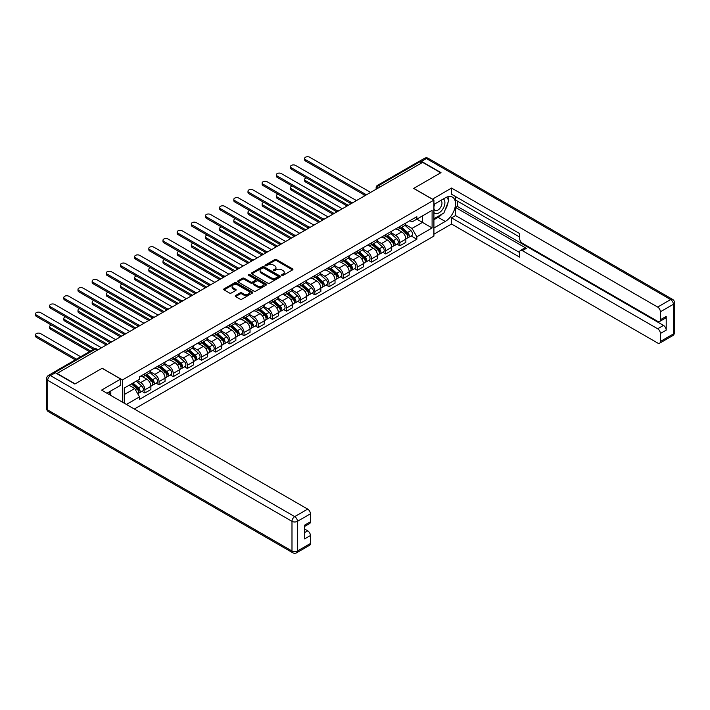 <?xml version="1.0" encoding="UTF-8"?>
<svg xmlns="http://www.w3.org/2000/svg" width="710" height="710" viewBox="0 0 710 710"><rect width="100%" height="100%" fill="white"/><g stroke="black" fill="none" stroke-linecap="round" stroke-linejoin="round"><path stroke-width="1.06" d="M281.843 275.365A0.879 0.506 0 0 0 283.086 275.365L292.555 269.898A1.26 0.728 0 0 0 292.928 269.383A1.26 0.728 0 0 0 292.555 268.868L276.518 259.603A1.26 0.728 0 0 0 274.734 259.603L265.265 265.07A0.879 0.506 0 0 0 266.507 265.788L267.732 265.087A4.029 2.325 0 0 1 273.439 265.087L274.779 265.851A4.029 2.325 0 0 1 275.959 267.501A4.029 2.325 0 0 1 274.779 269.152L273.554 269.853A0.879 0.506 0 0 0 274.797 270.572L276.021 269.871A4.029 2.325 0 0 1 281.728 269.871L283.068 270.643A4.029 2.325 0 0 1 284.248 272.285A4.029 2.325 0 0 1 283.068 273.936L281.843 274.646A0.879 0.506 0 0 0 281.843 275.365L281.843 274.646M235.605 295.52A1.26 0.728 0 0 0 235.232 296.034A1.26 0.728 0 0 0 235.605 296.549L240.104 299.15A1.26 0.728 0 0 0 241.888 299.15L252.405 293.079A1.26 0.728 0 0 0 252.778 292.564A1.26 0.728 0 0 0 252.405 292.05L236.359 282.784A1.26 0.728 0 0 0 234.575 282.784L224.058 288.855A1.26 0.728 0 0 0 223.694 289.369A1.26 0.728 0 0 0 224.058 289.884L229.499 293.026A1.26 0.728 0 0 0 231.282 293.026L235.782 290.425A1.26 0.728 0 0 0 236.146 289.911A1.26 0.728 0 0 0 235.782 289.396L233.084 287.843A3.372 1.944 0 0 1 232.099 286.467A3.372 1.944 0 0 1 234.176 284.666A3.372 1.944 0 0 1 237.85 285.092L248.411 291.189A3.372 1.944 0 0 1 249.405 292.564A3.372 1.944 0 0 1 247.32 294.357A3.372 1.944 0 0 1 243.645 293.94L241.888 292.919A1.26 0.728 0 0 0 240.104 292.919L235.605 295.52L235.605 296.549M122.448 379.939L102.196 368.25L75.136 383.87L57.066 373.433L422.654 162.368L440.724 172.796L413.664 188.425L433.916 200.113L122.448 379.939L122.448 402.171M267.821 283.148A1.26 0.728 0 0 0 269.605 283.148L280.122 277.077A1.26 0.728 0 0 0 280.494 276.563A1.26 0.728 0 0 0 280.122 276.048L264.084 266.783A1.26 0.728 0 0 0 262.301 266.783L251.784 272.853A1.26 0.728 0 0 0 251.411 273.368A1.26 0.728 0 0 0 251.784 273.882L267.821 283.148M249.059 275.551A0.879 0.506 0 0 1 249.955 275.675L266.25 285.083L255.751 291.144A1.26 0.728 0 0 1 253.967 291.144L237.921 281.888L237.921 280.858A1.26 0.728 0 0 0 237.548 281.373A1.26 0.728 0 0 0 237.921 281.888M237.921 280.858L242.421 278.258A1.26 0.728 0 0 1 244.204 278.258L250.71 282.012A1.26 0.728 0 0 0 252.494 282.012L255.476 280.29A1.26 0.728 0 0 0 255.848 279.776A1.26 0.728 0 0 0 255.476 279.261L248.704 275.347A0.879 0.506 0 0 1 249.955 274.628L266.268 284.044A1.26 0.728 0 0 1 266.632 284.559A1.26 0.728 0 0 1 266.268 285.074L266.268 284.044M134.35 409.031L433.916 236.084L433.916 200.113M53.321 372.617A2.565 1.482 -120 0 0 52.966 372.732A2.565 1.482 -120 0 0 52.691 372.981M380.613 186.641L378.705 185.541A2.565 1.482 60 0 0 377.418 185.416L418.554 161.667A2.565 1.482 60 0 1 419.841 161.791L378.705 185.541A2.565 1.482 120 0 0 376.886 188.682L376.886 188.789M421.749 162.892L419.841 161.791M399.863 226.49A5.911 3.408 60 0 1 398.638 229.135L404.629 225.673A5.911 3.408 -120 0 0 405.854 223.029M391.361 232.845L395.683 235.347A5.911 3.408 60 0 1 399.863 242.58L405.854 239.119A5.911 3.408 -120 0 0 401.683 231.886L397.387 229.41M405.854 239.119L405.854 242.323L399.863 245.775L396.988 244.116M398.638 229.135A5.911 3.408 60 0 1 395.727 228.868M399.863 242.58L399.863 245.775M385.699 234.664A5.911 3.408 60 0 1 384.474 237.317L390.464 233.856A5.911 3.408 -120 0 0 391.689 231.203M382.823 252.298L385.699 253.958L391.689 250.497L391.689 247.302A5.911 3.408 -120 0 0 387.509 240.06L383.222 237.584M384.474 237.317A5.911 3.408 60 0 1 381.563 237.051M377.188 241.027L381.518 243.521A5.911 3.408 60 0 1 385.699 250.763L385.699 253.958M371.534 242.847A5.911 3.408 60 0 1 370.309 245.491L376.3 242.03A5.911 3.408 -120 0 0 377.525 239.385M368.659 260.481L371.534 262.132L377.525 258.68L377.525 255.476A5.911 3.408 -120 0 0 373.345 248.243L369.058 245.767M370.309 245.491A5.911 3.408 60 0 1 367.398 245.225M363.023 249.201L367.354 251.704A5.911 3.408 60 0 1 371.534 258.937L371.534 262.132M357.37 251.02A5.911 3.408 60 0 1 356.145 253.674L362.135 250.213A5.911 3.408 -120 0 0 363.36 247.559M354.494 268.655L357.37 270.315L363.36 266.853L363.36 263.658A5.911 3.408 -120 0 0 359.18 256.425L354.893 253.94M356.145 253.674A5.911 3.408 60 0 1 353.234 253.408M348.858 257.384L353.189 259.878A5.911 3.408 60 0 1 357.37 267.12L357.37 270.315M343.196 259.203A5.911 3.408 60 0 1 341.98 261.848L347.971 258.396A5.911 3.408 -120 0 0 349.196 255.742M340.33 276.838L343.196 278.489L349.196 275.036L349.196 271.832A5.911 3.408 -120 0 0 345.016 264.599L340.729 262.123M341.98 261.848A5.911 3.408 60 0 1 339.069 261.582M334.694 265.558L339.025 268.06A5.911 3.408 60 0 1 343.196 275.294L343.196 278.489M329.032 267.377A5.911 3.408 60 0 1 327.807 270.031L333.806 266.57A5.911 3.408 -120 0 0 335.031 263.916M326.156 285.012L329.032 286.671L335.031 283.21L335.031 280.015A5.911 3.408 -120 0 0 330.851 272.782L326.564 270.306M327.807 270.031A5.911 3.408 60 0 1 324.905 269.764M320.529 273.74L324.861 276.234A5.911 3.408 60 0 1 329.032 283.476L329.032 286.671M314.867 275.56A5.911 3.408 60 0 1 313.642 278.205L319.642 274.752A5.911 3.408 -120 0 0 320.858 272.099M311.992 293.195L314.867 294.854L320.858 291.393L320.858 288.189A5.911 3.408 -120 0 0 316.687 280.956L312.391 278.48M313.642 278.205A5.911 3.408 60 0 1 310.74 277.938M306.365 281.914L310.687 284.417A5.911 3.408 60 0 1 314.867 291.65L314.867 294.854M300.703 283.734A5.911 3.408 60 0 1 299.478 286.387L305.469 282.926A5.911 3.408 -120 0 0 306.693 280.272M297.827 301.368L300.703 303.028L306.693 299.567L306.693 296.372A5.911 3.408 -120 0 0 302.522 289.139L298.227 286.662M299.478 286.387A5.911 3.408 60 0 1 296.567 286.121M292.2 290.097L296.523 292.6A5.911 3.408 60 0 1 300.703 299.833L300.703 303.028M286.538 291.916A5.911 3.408 60 0 1 285.313 294.57L291.304 291.109A5.911 3.408 -120 0 0 292.529 288.455M283.663 309.551L286.538 311.211L292.529 307.749L292.529 304.546A5.911 3.408 -120 0 0 288.349 297.312L284.062 294.836M285.313 294.57A5.911 3.408 60 0 1 282.402 294.295M278.027 298.271L282.358 300.774A5.911 3.408 60 0 1 286.538 308.007L286.538 311.211M272.374 300.09A5.911 3.408 60 0 1 271.149 302.744L277.14 299.283A5.911 3.408 -120 0 0 278.364 296.629M269.498 317.725L272.374 319.385L278.364 315.923L278.364 312.728A5.911 3.408 -120 0 0 274.184 305.495L269.898 303.019M271.149 302.744A5.911 3.408 60 0 1 268.238 302.478M263.863 306.454L268.194 308.957A5.911 3.408 60 0 1 272.374 316.19L272.374 319.385M258.2 308.273A5.911 3.408 60 0 1 256.984 310.927L262.975 307.465A5.911 3.408 -120 0 0 264.2 304.812M255.334 325.908L258.209 327.567L264.2 324.106L264.2 320.902A5.911 3.408 -120 0 0 260.02 313.669L255.733 311.193M256.984 310.927A5.911 3.408 60 0 1 254.073 310.661M249.698 314.636L254.029 317.13A5.911 3.408 60 0 1 258.209 324.363L258.209 327.567M244.036 316.447A5.911 3.408 60 0 1 242.82 319.101L248.811 315.639A5.911 3.408 -120 0 0 250.035 312.986M241.169 334.082L244.036 335.741L250.035 332.28L250.035 329.085A5.911 3.408 -120 0 0 245.855 321.852L241.569 319.376M242.82 319.101A5.911 3.408 60 0 1 239.909 318.834M235.534 322.81L239.865 325.313A5.911 3.408 60 0 1 244.036 332.546L244.036 335.741M229.871 324.63A5.911 3.408 60 0 1 228.647 327.283L234.646 323.822A5.911 3.408 -120 0 0 235.862 321.168M226.996 342.264L229.871 343.924L235.871 340.463L235.871 337.259A5.911 3.408 -120 0 0 231.691 330.026L227.404 327.55M228.647 327.283A5.911 3.408 60 0 1 225.744 327.017M221.369 330.993L225.7 333.487A5.911 3.408 60 0 1 229.871 340.72L229.871 343.924M215.707 332.804A5.911 3.408 60 0 1 214.482 335.457L220.482 331.996A5.911 3.408 -120 0 0 221.697 329.342M212.831 350.438L215.707 352.098L221.697 348.637L221.697 345.442A5.911 3.408 -120 0 0 217.526 338.208L213.231 335.732M214.482 335.457A5.911 3.408 60 0 1 211.58 335.191M207.205 339.167L211.527 341.67A5.911 3.408 60 0 1 215.707 348.903L215.707 352.098M201.542 340.986A5.911 3.408 60 0 1 200.318 343.64L206.308 340.179A5.911 3.408 -120 0 0 207.533 337.525M198.667 358.621L201.542 360.281L207.533 356.819L207.533 353.624A5.911 3.408 -120 0 0 203.362 346.382L199.066 343.906M200.318 343.64A5.911 3.408 60 0 1 197.407 343.374M193.04 347.35L197.362 349.844A5.911 3.408 60 0 1 201.542 357.077L201.542 360.281M187.378 349.16A5.911 3.408 60 0 1 186.153 351.814L192.144 348.353A5.911 3.408 -120 0 0 193.368 345.708M184.502 366.795L187.378 368.454L193.368 364.993L193.368 361.798A5.911 3.408 -120 0 0 189.188 354.565L184.902 352.089M186.153 351.814A5.911 3.408 60 0 1 183.242 351.548M178.867 355.524L183.198 358.026A5.911 3.408 60 0 1 187.378 365.26L187.378 368.454M173.213 357.343A5.911 3.408 60 0 1 171.989 359.997L177.979 356.535A5.911 3.408 -120 0 0 179.204 353.882M170.338 374.978L173.213 376.637L179.204 373.176L179.204 369.981A5.911 3.408 -120 0 0 175.024 362.739L170.737 360.263M171.989 359.997A5.911 3.408 60 0 1 169.078 359.73M164.702 363.706L169.033 366.2A5.911 3.408 60 0 1 173.213 373.433L173.213 376.637M159.04 365.517A5.911 3.408 60 0 1 157.824 368.17L163.815 364.709A5.911 3.408 -120 0 0 165.04 362.064M156.173 383.151L159.049 384.811L165.04 381.35L165.04 378.155A5.911 3.408 -120 0 0 160.859 370.922L156.573 368.446M157.824 368.17A5.911 3.408 60 0 1 154.913 367.904M150.538 371.88L154.869 374.383A5.911 3.408 60 0 1 159.049 381.616L159.049 384.811M144.875 373.7A5.911 3.408 60 0 1 143.66 376.353L149.65 372.892A5.911 3.408 -120 0 0 150.875 370.238M142.009 391.334L144.875 392.994L150.875 389.533L150.875 386.338A5.911 3.408 -120 0 0 146.695 379.096L142.408 376.62M143.66 376.353A5.911 3.408 60 0 1 140.749 376.087M137.252 380.569L140.704 382.557A5.911 3.408 60 0 1 144.875 389.799L144.875 392.994M409.901 220.695L412.031 221.928L432.097 210.337L422.477 215.893L422.477 222.399L412.031 228.425L405.525 224.671M124.268 403.218L124.268 388.068L139.524 379.255L139.524 376.788L416.841 216.683L416.841 219.141L432.097 227.954L416.841 236.758L412.031 228.425M432.097 210.337L432.097 227.954M124.268 394.565L134.705 388.539L139.524 396.872L139.524 399.339L416.841 239.226L416.841 236.758M139.524 396.872L126.398 404.452M134.705 388.539L129.078 385.281M411.152 235.942L416.841 239.226M282.189 275.489L283.068 274.983A4.029 2.325 0 0 0 284.248 273.332L284.248 272.285M275.959 267.501L275.959 268.549A4.029 2.325 0 0 1 274.779 270.199L273.9 270.705M292.538 269.906L276.518 260.65A1.26 0.728 0 0 0 274.734 260.65L265.611 265.913M280.104 277.086L264.084 267.83A1.26 0.728 0 0 0 262.301 267.83L251.793 273.891L251.784 272.853M277.894 276.918A0.879 0.506 0 0 0 277.894 276.199L263.809 268.069A0.879 0.506 0 0 0 262.567 268.069L261.271 268.815A4.029 2.325 0 0 0 260.091 270.457A4.029 2.325 0 0 0 261.271 272.108L270.901 277.663A4.029 2.325 0 0 0 276.607 277.663L277.894 276.918L277.894 277.965A0.879 0.506 0 0 0 278.151 277.61L278.151 276.563M260.091 270.457L260.091 271.513A4.029 2.325 0 0 0 261.271 273.155L261.271 272.108M277.894 277.965L276.607 278.711A4.029 2.325 0 0 1 270.901 278.711L261.271 273.155M237.939 281.897L242.421 279.305L242.421 278.258M255.848 279.776L255.848 280.823A1.26 0.728 0 0 1 255.476 281.337L252.494 283.059A1.26 0.728 0 0 1 250.71 283.059L244.204 279.305A1.26 0.728 0 0 0 242.421 279.305M257.464 285.908A3.372 1.944 0 0 0 261.138 286.334A3.372 1.944 0 0 0 263.215 284.533A3.372 1.944 0 0 0 262.23 283.157L258.511 281.009A1.26 0.728 0 0 0 256.727 281.009L253.745 282.731A1.26 0.728 0 0 0 253.372 283.246A1.26 0.728 0 0 0 253.745 283.76L257.464 285.908L257.464 286.964A3.372 1.944 0 0 0 261.138 287.381A3.372 1.944 0 0 0 263.215 285.58L263.215 284.533M253.372 283.246L253.372 284.293A1.26 0.728 0 0 0 253.745 284.808L253.745 283.76M257.464 286.964L253.745 284.808M249.405 292.564L249.405 293.612A3.372 1.944 0 0 1 247.32 295.413A3.372 1.944 0 0 1 243.645 294.987L241.888 293.976A1.26 0.728 0 0 0 240.104 293.976L235.622 296.558M232.099 286.467L232.099 287.514A3.372 1.944 0 0 0 233.084 288.89L233.084 287.843M235.782 289.396L235.782 290.425L233.084 288.89M252.405 292.05L252.405 293.079L236.359 283.831A1.26 0.728 0 0 0 234.575 283.831L224.076 289.893M400.271 228.194L406.049 233.341A3.213 1.855 60 0 1 407.052 238.311L405.854 239.004M400.422 228.327L403.147 229.898M306.374 177.855A2.955 1.704 -0 0 0 304.652 179.408A2.955 1.704 -0 0 0 305.513 180.615L348.282 205.305M400.857 227.857L407.274 233.59A1.544 0.887 60 0 1 407.762 235.968A1.544 0.887 60 0 1 407.62 236.031M401.816 227.306L407.584 232.454A3.213 1.855 60 0 1 408.596 237.415A3.213 1.855 60 0 1 407.629 237.522M405.037 225.372L410.859 230.564A3.213 1.855 60 0 1 411.862 235.534L408.596 237.415M347.101 205.989L305.513 181.973A2.955 1.704 180 0 1 304.652 180.766L304.652 179.408M364.514 195.072L305.513 161.001A2.955 1.704 180 0 1 304.652 159.803L304.652 158.436A2.955 1.704 -0 0 0 305.513 159.643L365.694 194.38M370.62 192.41L309.693 157.23A2.955 1.704 -0 0 0 306.471 156.857A2.955 1.704 -0 0 0 304.652 158.436M386.107 236.377L391.876 241.524A3.213 1.855 60 0 1 392.887 246.485L391.689 247.178M386.258 236.51L388.973 238.081M292.209 186.038A2.955 1.704 -0 0 0 290.488 187.582A2.955 1.704 -0 0 0 291.348 188.789L334.117 213.488M386.693 236.039L393.109 241.773A1.544 0.887 60 0 1 393.597 244.151A1.544 0.887 60 0 1 393.455 244.204M387.651 235.48L393.42 240.637A3.213 1.855 60 0 1 394.432 245.598A3.213 1.855 60 0 1 393.464 245.704M390.873 233.546L396.695 238.746A3.213 1.855 60 0 1 397.698 243.708L394.432 245.598M332.937 214.163L291.348 190.156A2.955 1.704 180 0 1 290.488 188.949L290.488 187.582M371.942 244.551L377.711 249.698A3.213 1.855 60 0 1 378.723 254.668L377.525 255.36M372.093 244.684L374.809 246.255M278.045 194.212A2.955 1.704 -0 0 0 276.314 195.765A2.955 1.704 -0 0 0 277.184 196.972L319.953 221.662M372.519 244.213L378.945 249.947A1.544 0.887 60 0 1 379.433 252.334A1.544 0.887 60 0 1 379.291 252.387M373.487 243.663L379.255 248.811A3.213 1.855 60 0 1 380.267 253.772A3.213 1.855 60 0 1 379.291 253.878M376.699 241.728L382.53 246.92A3.213 1.855 60 0 1 383.533 251.89L380.267 253.772M318.772 222.345L277.184 198.33A2.955 1.704 180 0 1 276.314 197.123L276.314 195.765M432.372 199.226L451.533 188.052L657.664 307.066L670.648 299.567L426.382 158.543L421.474 161.374L440.999 172.645L413.752 188.372L432.372 199.119M433.916 204.418L445.268 197.859A14.449 8.342 120 0 1 452.492 197.149A14.449 8.342 120 0 1 454.702 208.722A14.449 8.342 120 0 1 445.268 221.449L433.916 228.008M433.916 234.193L451.533 224.023L451.533 217.837L519.64 257.153L519.64 252.227A3.852 2.228 -120 0 1 520.43 250.461A3.852 2.228 -120 0 1 522.365 250.657L657.664 328.774L663.477 325.411A3.852 2.228 60 0 1 666.202 330.132L666.202 316.394A3.852 2.228 60 0 1 665.403 318.16L659.59 321.515A3.852 2.228 -120 0 0 660.389 319.748L660.389 311.788A3.852 2.228 -120 0 0 657.664 307.066M457.347 201.063L457.347 206.406L455.527 207.453L455.527 215.529L451.533 217.837M455.527 196.546L455.527 200.007L519.64 237.025M659.59 321.515A3.852 2.228 -120 0 1 657.664 321.328L522.365 243.21A3.852 2.228 -120 0 1 519.64 238.489L519.64 233.563L451.533 194.247L451.533 188.052M451.533 224.023L657.664 343.028A3.852 2.228 -120 0 0 659.59 343.223A3.852 2.228 -120 0 0 660.389 341.457L660.389 333.487A3.852 2.228 -120 0 0 657.664 328.774M421.474 161.374A3.852 2.228 -120 0 0 419.548 161.179A3.852 2.228 -120 0 0 419.14 161.552M455.527 207.453L526.359 248.349L522.365 250.657M457.347 206.406L663.477 325.411M455.527 215.529L519.64 252.538M520.43 250.461L524.433 248.154A3.852 2.228 60 0 1 526.359 248.349M433.916 219.727L438.097 217.313A14.449 8.342 120 0 0 442.099 214.056M444.966 210.275A14.449 8.342 120 0 0 448.072 202.261M448.312 199.67A14.449 8.342 120 0 0 447.948 196.723M55.344 372.759L50.437 375.59A3.852 2.228 -120 0 0 48.511 375.395L53.419 372.564A3.852 2.228 60 0 1 55.344 372.759L74.87 384.03L102.107 368.304L120.727 379.042L120.727 385.237L107.831 392.674A14.449 8.342 120 0 0 106.961 393.225M120.727 379.042L101.565 390.109L307.696 509.114A3.852 2.228 60 0 1 310.421 513.836L310.421 521.806A3.852 2.228 60 0 1 309.622 523.572L304.608 526.465M110.822 394.423L110.822 390.944M304.608 532.606L307.696 530.823A3.852 2.228 60 0 1 310.421 535.544L310.421 543.505A3.852 2.228 60 0 1 309.622 545.271L296.638 552.77A3.852 2.228 -120 0 0 297.437 551.004L310.421 543.505M310.421 521.806L304.608 525.16L304.608 538.899L310.421 535.544M307.696 530.823L304.608 529.039M433.916 212.432A8.351 4.819 120 0 0 440.555 211.722A8.351 4.819 120 0 0 444.904 202.634A8.351 4.819 120 0 0 443.386 198.942M434.618 204.01A8.351 4.819 120 0 0 433.916 205.518M433.916 208.305A5.716 3.301 120 0 0 435.07 210.364A5.716 3.301 120 0 0 439.472 208.838A5.716 3.301 120 0 0 441.966 203.087A5.716 3.301 120 0 0 440.786 200.468A5.716 3.301 120 0 0 440.768 200.46M435.088 203.734A5.716 3.301 120 0 0 433.916 207.16M446.572 197.202L448.8 200.38L443.901 213.009L434.103 218.671M109.091 391.955L111.186 395.665M350.349 203.246L291.348 169.184A2.955 1.704 180 0 1 290.488 167.977L290.488 166.61A2.955 1.704 -0 0 0 291.348 167.817L351.521 202.563M356.455 200.584L295.529 165.412A2.955 1.704 -0 0 0 292.307 165.04A2.955 1.704 -0 0 0 290.488 166.61M336.185 211.429L277.184 177.358A2.955 1.704 180 0 1 276.314 176.16L276.314 174.793A2.955 1.704 -0 0 0 277.184 176L337.356 210.737M342.291 208.767L281.364 173.586A2.955 1.704 -0 0 0 278.142 173.213A2.955 1.704 -0 0 0 276.314 174.793M357.778 252.733L363.547 257.881A3.213 1.855 60 0 1 364.558 262.842L363.36 263.534M357.929 252.867L360.644 254.437M263.871 202.394A2.955 1.704 -0 0 0 262.15 203.939A2.955 1.704 -0 0 0 263.019 205.146L305.788 229.845M358.355 252.396L364.78 258.129A1.544 0.887 60 0 1 365.268 260.508A1.544 0.887 60 0 1 365.126 260.561M359.322 251.837L365.091 256.993A3.213 1.855 60 0 1 366.103 261.954A3.213 1.855 60 0 1 365.126 262.061M362.535 249.902L368.357 255.103A3.213 1.855 60 0 1 369.369 260.064L366.103 261.954M304.608 230.519L263.019 206.512A2.955 1.704 180 0 1 262.15 205.305L262.15 203.939M343.613 260.907L349.382 266.064A3.213 1.855 60 0 1 350.394 271.025L349.196 271.717M343.764 261.049L346.48 262.611M249.707 210.568A2.955 1.704 -0 0 0 247.985 212.121A2.955 1.704 -0 0 0 248.855 213.328L291.624 238.019M344.19 260.57L350.616 266.303A1.544 0.887 60 0 1 351.095 268.691A1.544 0.887 60 0 1 350.962 268.744M345.149 260.02L350.926 265.167A3.213 1.855 60 0 1 351.929 270.128A3.213 1.855 60 0 1 350.962 270.235M348.37 258.085L354.192 263.277A3.213 1.855 60 0 1 355.204 268.247L351.929 270.128M290.443 238.702L248.855 214.686A2.955 1.704 180 0 1 247.985 213.488L247.985 212.121M329.44 269.09L335.218 274.238A3.213 1.855 60 0 1 336.22 279.199L335.022 279.891M329.6 269.223L332.315 270.794M235.542 218.751A2.955 1.704 -0 0 0 233.821 220.295A2.955 1.704 -0 0 0 234.69 221.502L277.459 246.201M330.026 268.753L336.451 274.486A1.544 0.887 60 0 1 336.93 276.864A1.544 0.887 60 0 1 336.788 276.918M330.984 268.194L336.762 273.35A3.213 1.855 60 0 1 337.765 278.311A3.213 1.855 60 0 1 336.797 278.418M334.206 266.268L340.028 271.46A3.213 1.855 60 0 1 341.04 276.421L337.765 278.311M276.279 246.876L234.69 222.869A2.955 1.704 180 0 1 233.821 221.662L233.821 220.295M322.02 219.603L263.019 185.541A2.955 1.704 180 0 1 262.15 184.334L262.15 182.976A2.955 1.704 -0 0 0 263.019 184.174L323.192 218.92M328.127 216.94L267.191 181.769A2.955 1.704 -0 0 0 263.978 181.396A2.955 1.704 -0 0 0 262.15 182.976M307.856 227.786L248.855 193.715A2.955 1.704 180 0 1 247.985 192.516L247.985 191.15A2.955 1.704 -0 0 0 248.855 192.357L309.027 227.093M313.962 225.123L253.026 189.943A2.955 1.704 -0 0 0 249.814 189.579A2.955 1.704 -0 0 0 247.985 191.15M293.692 235.96L234.69 201.897A2.955 1.704 180 0 1 233.821 200.69L233.821 199.332A2.955 1.704 -0 0 0 234.69 200.531L294.863 235.276M299.798 233.297L238.862 198.125A2.955 1.704 -0 0 0 235.64 197.753A2.955 1.704 -0 0 0 233.821 199.332M315.275 277.264L321.053 282.42A3.213 1.855 60 0 1 322.056 287.381L320.858 288.074M315.426 277.406L318.151 278.968M221.378 226.925A2.955 1.704 -0 0 0 219.656 228.478A2.955 1.704 -0 0 0 220.517 229.685L263.286 254.375M315.861 276.927L322.287 282.66A1.544 0.887 60 0 1 322.766 285.047A1.544 0.887 60 0 1 322.624 285.101M316.82 276.376L322.597 281.524A3.213 1.855 60 0 1 323.6 286.494A3.213 1.855 60 0 1 322.633 286.591M320.041 274.442L325.863 279.642A3.213 1.855 60 0 1 326.875 284.603L323.6 286.494M262.105 255.059L220.517 231.043A2.955 1.704 180 0 1 219.656 229.845L219.656 228.478M279.527 244.142L220.517 210.08A2.955 1.704 180 0 1 219.656 208.873L219.656 207.506A2.955 1.704 -0 0 0 220.517 208.713L280.698 243.459M285.624 241.48L224.697 206.299A2.955 1.704 -0 0 0 221.476 205.935A2.955 1.704 -0 0 0 219.656 207.506M301.111 285.447L306.889 290.594A3.213 1.855 60 0 1 307.892 295.555L306.693 296.248M301.262 285.58L303.978 287.151M207.213 235.108A2.955 1.704 -0 0 0 205.492 236.661A2.955 1.704 -0 0 0 206.353 237.859L249.121 262.558M301.697 285.109L308.113 290.843A1.544 0.887 60 0 1 308.601 293.221A1.544 0.887 60 0 1 308.459 293.274M302.655 284.55L308.424 289.707A3.213 1.855 60 0 1 309.436 294.668A3.213 1.855 60 0 1 308.468 294.774M305.877 282.624L311.699 287.816A3.213 1.855 60 0 1 312.702 292.777L309.436 294.668M247.941 263.233L206.353 239.226A2.955 1.704 180 0 1 205.492 238.019L205.492 236.661M265.354 252.316L206.353 218.254A2.955 1.704 180 0 1 205.492 217.047L205.492 215.689A2.955 1.704 -0 0 0 206.353 216.887L266.534 251.633M271.46 249.654L210.533 214.482A2.955 1.704 -0 0 0 207.311 214.109A2.955 1.704 -0 0 0 205.492 215.689M286.946 293.62L292.715 298.777A3.213 1.855 60 0 1 293.727 303.738L292.529 304.43M287.097 293.762L289.813 295.325M193.049 243.281A2.955 1.704 -0 0 0 191.327 244.835A2.955 1.704 -0 0 0 192.188 246.042L234.957 270.732M287.532 293.283L293.949 299.017A1.544 0.887 60 0 1 294.437 301.404A1.544 0.887 60 0 1 294.295 301.457M288.491 292.733L294.26 297.88A3.213 1.855 60 0 1 295.271 302.851A3.213 1.855 60 0 1 294.304 302.948M291.712 290.798L297.534 295.999A3.213 1.855 60 0 1 298.537 300.96L295.271 302.851M233.776 271.415L192.188 247.408A2.955 1.704 180 0 1 191.327 246.201L191.327 244.835M251.189 260.499L192.188 226.437A2.955 1.704 180 0 1 191.327 225.23L191.327 223.863A2.955 1.704 -0 0 0 192.188 225.07L252.361 259.816M257.295 257.836L196.368 222.656A2.955 1.704 -0 0 0 193.147 222.292A2.955 1.704 -0 0 0 191.327 223.863M272.782 301.803L278.551 306.951A3.213 1.855 60 0 1 279.562 311.921L278.364 312.604M272.933 301.936L275.649 303.507M178.885 251.464A2.955 1.704 -0 0 0 177.154 253.017A2.955 1.704 -0 0 0 178.024 254.215L220.792 278.915M273.359 301.466L279.784 307.199A1.544 0.887 60 0 1 280.272 309.578A1.544 0.887 60 0 1 280.13 309.631M274.326 300.907L280.095 306.063A3.213 1.855 60 0 1 281.107 311.024A3.213 1.855 60 0 1 280.13 311.131M277.539 298.981L283.37 304.173A3.213 1.855 60 0 1 284.373 309.134L281.107 311.024M219.612 279.598L178.024 255.582A2.955 1.704 180 0 1 177.154 254.375L177.154 253.017M237.025 268.673L178.024 234.611A2.955 1.704 180 0 1 177.154 233.404L177.154 232.046A2.955 1.704 -0 0 0 178.024 233.253L238.196 267.989M243.131 266.019L182.204 230.839A2.955 1.704 -0 0 0 178.982 230.466A2.955 1.704 -0 0 0 177.154 232.046M258.617 309.977L264.386 315.133A3.213 1.855 60 0 1 265.398 320.095L264.2 320.787M258.768 310.119L261.484 311.681M164.711 259.638A2.955 1.704 -0 0 0 162.989 261.191A2.955 1.704 -0 0 0 163.859 262.398L206.628 287.089M259.194 309.64L265.62 315.373A1.544 0.887 60 0 1 266.108 317.76A1.544 0.887 60 0 1 265.966 317.814M260.162 309.09L265.93 314.237A3.213 1.855 60 0 1 266.942 319.207A3.213 1.855 60 0 1 265.966 319.305M263.374 307.155L269.196 312.356A3.213 1.855 60 0 1 270.208 317.317L266.942 319.207M205.447 287.772L163.859 263.765A2.955 1.704 180 0 1 162.989 262.558L162.989 261.191M222.86 276.856L163.859 242.793A2.955 1.704 180 0 1 162.989 241.586L162.989 240.22A2.955 1.704 -0 0 0 163.859 241.427L224.032 276.172M228.966 274.193L168.03 239.013A2.955 1.704 -0 0 0 164.818 238.649A2.955 1.704 -0 0 0 162.989 240.22M244.453 318.16L250.222 323.307A3.213 1.855 60 0 1 251.225 328.277L250.035 328.97M244.604 318.293L247.32 319.864M150.547 267.821A2.955 1.704 -0 0 0 148.825 269.374A2.955 1.704 -0 0 0 149.695 270.581L192.463 295.271M245.03 317.823L251.455 323.556A1.544 0.887 60 0 1 251.935 325.934A1.544 0.887 60 0 1 251.802 325.996M245.988 317.264L251.766 322.42A3.213 1.855 60 0 1 252.769 327.381A3.213 1.855 60 0 1 251.802 327.488M249.21 315.338L255.032 320.529A3.213 1.855 60 0 1 256.044 325.499L252.769 327.381M191.283 295.955L149.695 271.939A2.955 1.704 180 0 1 148.825 270.732L148.825 269.374M208.696 285.029L149.695 250.967A2.955 1.704 180 0 1 148.825 249.76L148.825 248.402A2.955 1.704 -0 0 0 149.695 249.609L209.867 284.346M214.802 282.376L153.866 247.195A2.955 1.704 -0 0 0 150.653 246.823A2.955 1.704 -0 0 0 148.825 248.402M230.28 326.334L236.057 331.49A3.213 1.855 60 0 1 237.06 336.451L235.862 337.143M230.439 326.476L233.155 328.038M136.382 276.004A2.955 1.704 -0 0 0 134.66 277.548A2.955 1.704 -0 0 0 135.521 278.755L178.299 303.445M230.865 325.996L237.291 331.73A1.544 0.887 60 0 1 237.77 334.117A1.544 0.887 60 0 1 237.628 334.17M231.824 325.446L237.602 330.594A3.213 1.855 60 0 1 238.604 335.564A3.213 1.855 60 0 1 237.637 335.661M235.045 323.511L240.867 328.712A3.213 1.855 60 0 1 241.879 333.673L238.604 335.564M177.118 304.128L135.521 280.122A2.955 1.704 180 0 1 134.66 278.915L134.66 277.548M194.531 293.212L135.521 259.15A2.955 1.704 180 0 1 134.66 257.943L134.66 256.576A2.955 1.704 -0 0 0 135.521 257.783L195.703 292.529M200.637 290.55L139.701 255.369A2.955 1.704 -0 0 0 136.48 255.005A2.955 1.704 -0 0 0 134.66 256.576M216.115 334.517L221.893 339.664A3.213 1.855 60 0 1 222.896 344.634L221.697 345.326M216.266 334.65L218.991 336.22M122.218 284.177A2.955 1.704 -0 0 0 120.496 285.731A2.955 1.704 -0 0 0 121.357 286.938L164.125 311.628M216.701 334.179L223.126 339.912A1.544 0.887 60 0 1 223.606 342.291A1.544 0.887 60 0 1 223.464 342.353M217.659 333.62L223.437 338.776A3.213 1.855 60 0 1 224.44 343.738A3.213 1.855 60 0 1 223.472 343.844M220.881 331.694L226.703 336.886A3.213 1.855 60 0 1 227.706 341.856L224.44 343.738M162.945 312.311L121.357 288.295A2.955 1.704 180 0 1 120.496 287.089L120.496 285.731M180.367 301.395L121.357 267.324A2.955 1.704 180 0 1 120.496 266.117L120.496 264.759A2.955 1.704 -0 0 0 121.357 265.966L181.538 300.703M186.464 298.733L125.537 263.552A2.955 1.704 -0 0 0 122.315 263.179A2.955 1.704 -0 0 0 120.496 264.759M201.951 342.69L207.728 347.847A3.213 1.855 60 0 1 208.731 352.808L207.533 353.5M202.101 342.832L204.817 344.403M108.053 292.36A2.955 1.704 -0 0 0 106.331 293.904A2.955 1.704 -0 0 0 107.192 295.111L149.961 319.802M202.536 342.362L208.953 348.086A1.544 0.887 60 0 1 209.441 350.474A1.544 0.887 60 0 1 209.299 350.527M203.495 341.803L209.264 346.95A3.213 1.855 60 0 1 210.275 351.92A3.213 1.855 60 0 1 209.308 352.018M206.716 339.868L212.538 345.069A3.213 1.855 60 0 1 213.541 350.03L210.275 351.92M148.78 320.485L107.192 296.478A2.955 1.704 180 0 1 106.331 295.271L106.331 293.904M166.193 309.569L107.192 275.507A2.955 1.704 180 0 1 106.331 274.3L106.331 272.933A2.955 1.704 -0 0 0 107.192 274.14L167.374 308.885M172.299 306.906L111.372 271.726A2.955 1.704 -0 0 0 108.151 271.362A2.955 1.704 -0 0 0 106.331 272.933M187.786 350.873L193.555 356.021A3.213 1.855 60 0 1 194.567 360.991L193.368 361.683M187.937 351.006L190.653 352.577M93.889 300.534A2.955 1.704 -0 0 0 92.167 302.087A2.955 1.704 -0 0 0 93.028 303.294L135.796 327.984M188.372 350.536L194.788 356.269A1.544 0.887 60 0 1 195.277 358.648A1.544 0.887 60 0 1 195.135 358.71M189.33 349.986L195.099 355.133A3.213 1.855 60 0 1 196.111 360.094A3.213 1.855 60 0 1 195.143 360.201M192.552 348.051L198.374 353.243A3.213 1.855 60 0 1 199.377 358.213L196.111 360.094M134.616 328.668L93.028 304.652A2.955 1.704 180 0 1 92.167 303.445L92.167 302.087M152.029 317.752L93.028 283.68A2.955 1.704 180 0 1 92.167 282.473L92.167 281.116A2.955 1.704 -0 0 0 93.028 282.323L153.2 317.059M158.135 315.089L97.208 279.909A2.955 1.704 -0 0 0 93.986 279.536A2.955 1.704 -0 0 0 92.167 281.116M173.622 359.047L179.39 364.203A3.213 1.855 60 0 1 180.402 369.164L179.204 369.857M173.773 359.189L176.488 360.76M79.715 308.717A2.955 1.704 -0 0 0 77.993 310.261A2.955 1.704 -0 0 0 78.863 311.468L121.632 336.158M174.198 358.719L180.624 364.443A1.544 0.887 60 0 1 181.112 366.83A1.544 0.887 60 0 1 180.97 366.884M175.166 358.159L180.935 363.307A3.213 1.855 60 0 1 181.946 368.277A3.213 1.855 60 0 1 180.97 368.375M178.379 356.225L184.201 361.425A3.213 1.855 60 0 1 185.212 366.387L181.946 368.277M120.451 336.842L78.863 312.835A2.955 1.704 180 0 1 77.993 311.628L77.993 310.261M137.864 325.925L78.863 291.863A2.955 1.704 180 0 1 77.993 290.656L77.993 289.289A2.955 1.704 -0 0 0 78.863 290.496L139.036 325.242M143.97 323.263L83.043 288.082A2.955 1.704 -0 0 0 79.822 287.719A2.955 1.704 -0 0 0 77.993 289.289M159.457 367.23L165.226 372.377A3.213 1.855 60 0 1 166.238 377.347L165.04 378.039M159.608 367.363L162.324 368.934M65.551 316.891A2.955 1.704 -0 0 0 63.829 318.444A2.955 1.704 -0 0 0 64.699 319.651L107.467 344.341M160.034 366.892L166.459 372.626A1.544 0.887 60 0 1 166.948 375.004A1.544 0.887 60 0 1 166.806 375.066M161.001 366.342L166.77 371.49A3.213 1.855 60 0 1 167.782 376.451A3.213 1.855 60 0 1 166.806 376.557M164.214 364.408L170.036 369.599A3.213 1.855 60 0 1 171.048 374.569L167.782 376.451M106.287 345.024L64.699 321.009A2.955 1.704 180 0 1 63.829 319.802L63.829 318.444M123.7 334.108L64.699 300.037A2.955 1.704 180 0 1 63.829 298.83L63.829 297.472A2.955 1.704 -0 0 0 64.699 298.679L124.871 333.416M129.806 331.446L68.87 296.265A2.955 1.704 -0 0 0 65.657 295.892A2.955 1.704 -0 0 0 63.829 297.472M145.293 375.412L151.061 380.56A3.213 1.855 60 0 1 152.064 385.521L150.875 386.213M145.444 375.546L148.159 377.116M51.386 325.073A2.955 1.704 -0 0 0 49.664 326.618A2.955 1.704 -0 0 0 50.534 327.825L90.64 350.98M145.87 375.075L152.295 380.8A1.544 0.887 60 0 1 152.774 383.187A1.544 0.887 60 0 1 152.641 383.24M146.828 374.516L152.606 379.664A3.213 1.855 60 0 1 153.608 384.634A3.213 1.855 60 0 1 152.641 384.731M150.05 372.581L155.872 377.782A3.213 1.855 60 0 1 156.883 382.743L153.608 384.634M89.46 351.663L50.534 329.192A2.955 1.704 180 0 1 49.664 327.984L49.664 326.618M109.535 342.282L50.534 308.22A2.955 1.704 180 0 1 49.664 307.013L49.664 305.646A2.955 1.704 -0 0 0 50.534 306.853L110.707 341.599M115.641 339.62L54.706 304.448A2.955 1.704 -0 0 0 51.493 304.075A2.955 1.704 -0 0 0 49.664 305.646M131.474 383.906L136.897 388.734A3.213 1.855 60 0 1 137.9 393.704L137.74 393.793M131.527 383.87L133.995 385.29M80.656 356.748L40.541 333.594A2.955 1.704 -0 0 0 37.319 333.221A2.955 1.704 -0 0 0 35.5 334.8A2.955 1.704 -0 0 0 36.361 336.007L76.476 359.162M132.06 383.569L138.13 388.982A1.544 0.887 60 0 1 138.61 391.361A1.544 0.887 60 0 1 138.468 391.423M133.018 383.01L138.441 387.846A3.213 1.855 60 0 1 139.444 392.808A3.213 1.855 60 0 1 138.477 392.914M136.285 381.119L141.707 385.956A3.213 1.855 60 0 1 142.719 390.926L139.444 392.808M75.296 359.846L36.361 337.365A2.955 1.704 180 0 1 35.5 336.158L35.5 334.8M93.454 349.355L36.361 316.394A2.955 1.704 180 0 1 35.5 315.196L35.5 313.829A2.955 1.704 -0 0 0 36.361 315.036L94.723 348.725M101.477 347.802L40.541 312.622A2.955 1.704 -0 0 0 37.319 312.249A2.955 1.704 -0 0 0 35.5 313.829M376.983 188.736L376.886 188.682A2.565 1.482 0 0 1 376.14 187.635L376.14 189.224M159.049 381.616L165.04 378.155M173.213 373.433L179.204 369.981M187.378 365.26L193.368 361.798M201.542 357.077L207.533 353.624M215.707 348.903L221.697 345.442M229.871 340.72L235.871 337.259M244.036 332.546L250.035 329.085M258.209 324.363L264.2 320.902M272.374 316.19L278.364 312.728M286.538 308.007L292.529 304.546M300.703 299.833L306.693 296.372M314.867 291.65L320.858 288.189M329.032 283.476L335.031 280.015M343.196 275.294L349.196 271.832M357.37 267.12L363.36 263.658M371.534 258.937L377.525 255.476M385.699 250.763L391.689 247.302M144.875 389.799L150.875 386.338M140.704 382.557L146.695 379.096M154.869 374.383L160.859 370.922M169.033 366.2L175.024 362.739M183.198 358.026L189.188 354.565M197.362 349.844L203.362 346.382M211.527 341.67L217.526 338.208M225.7 333.487L231.691 330.026M239.865 325.313L245.855 321.852M254.029 317.13L260.02 313.669M268.194 308.957L274.184 305.495M282.358 300.774L288.349 297.312M296.523 292.6L302.522 289.139M310.687 284.417L316.687 280.956M324.861 276.234L330.851 272.782M339.025 268.06L345.016 264.599M353.189 259.878L359.18 256.425M367.354 251.704L373.345 248.243M381.518 243.521L387.509 240.06M395.683 235.347L401.683 231.886M366.919 194.549A2.565 1.482 120 0 0 365.792 195.197M352.755 202.723A2.565 1.482 120 0 0 351.619 203.379M338.59 210.905A2.565 1.482 120 0 0 337.454 211.553M324.426 219.079A2.565 1.482 120 0 0 323.29 219.736M310.261 227.262A2.565 1.482 120 0 0 309.125 227.91M296.097 235.436A2.565 1.482 120 0 0 294.961 236.093M281.923 243.619A2.565 1.482 120 0 0 280.796 244.267M267.759 251.793A2.565 1.482 120 0 0 266.632 252.449M253.594 259.975A2.565 1.482 120 0 0 252.458 260.632M239.43 268.149A2.565 1.482 120 0 0 238.294 268.806M225.265 276.332A2.565 1.482 120 0 0 224.129 276.989M211.101 284.506A2.565 1.482 120 0 0 209.965 285.163M196.936 292.689A2.565 1.482 120 0 0 195.8 293.345M182.763 300.863A2.565 1.482 120 0 0 181.636 301.519M168.598 309.045A2.565 1.482 120 0 0 167.471 309.702M154.434 317.219A2.565 1.482 120 0 0 153.298 317.876M140.269 325.402A2.565 1.482 120 0 0 139.133 326.059M126.105 333.576A2.565 1.482 120 0 0 124.969 334.233M111.94 341.758A2.565 1.482 120 0 0 110.804 342.415M97.297 350.216L95.388 349.107L54.847 372.519M98.051 349.781L96.675 348.983A2.565 1.482 120 0 0 95.388 349.107A2.565 1.482 60 0 0 94.102 348.983L52.966 372.732M283.068 274.983L283.068 273.936M273.554 270.572L273.554 269.853M274.779 270.199L274.779 269.152M265.265 265.788L265.265 265.07M274.734 260.65L274.734 259.603M276.518 260.65L276.518 259.603M292.555 269.898L292.555 268.868M262.301 267.83L262.301 266.783M264.084 267.83L264.084 266.783M280.122 277.077L280.122 276.048M270.901 278.711L270.901 277.663M276.607 278.711L276.607 277.663M244.204 279.305L244.204 278.258M250.71 283.059L250.71 282.012M252.494 283.059L252.494 282.012M255.476 281.337L255.476 280.29M249.955 275.675L249.955 274.628M240.104 293.976L240.104 292.919M241.888 293.976L241.888 292.919M243.645 294.987L243.645 293.94M224.058 289.884L224.058 288.855M234.575 283.831L234.575 282.784M236.359 283.831L236.359 282.784M406.049 233.341L404.247 234.389M408.081 235.267L407.505 235.605M410.859 230.564L407.584 232.454M305.513 181.973L305.513 180.615M305.513 159.643L305.513 161.001M391.876 241.524L390.083 242.563M393.917 243.45L393.34 243.778M396.695 238.746L393.42 240.637M291.348 190.156L291.348 188.789M377.711 249.698L375.909 250.745M379.752 251.624L379.167 251.961M382.53 246.92L379.255 248.811M277.184 198.33L277.184 196.972M660.389 319.748L666.202 316.394M666.202 330.132L660.389 333.487M660.389 341.457L673.373 333.957L673.373 304.288L660.389 311.788M438.097 217.313L445.268 221.449M673.373 333.957A3.852 2.228 60 0 1 672.574 335.723A3.852 3.852 0 0 0 674.5 332.386A3.852 2.228 180 0 1 673.373 333.957M673.373 304.288A3.852 2.228 0 0 0 674.5 302.717A3.852 3.852 0 0 0 672.574 299.38A3.852 2.228 -60 0 0 670.648 299.567A3.852 2.228 60 0 1 673.373 304.288M419.548 161.179L424.456 158.348A3.852 2.228 60 0 1 426.382 158.543A3.852 2.228 -60 0 1 428.308 158.348L672.574 299.38M48.511 375.395A3.852 3.852 0 0 0 46.585 378.732A3.852 2.228 180 0 0 47.712 380.303A3.852 2.228 -60 0 1 50.437 375.59L294.712 516.614A3.852 2.228 -60 0 0 291.988 521.335L47.712 380.303L47.712 409.981L291.988 551.004L291.988 521.335A3.852 2.228 0 0 0 297.437 521.335L297.437 551.004A3.852 2.228 180 0 1 291.988 551.004A3.852 2.228 -60 0 0 292.786 552.77A3.852 3.852 0 0 0 296.638 552.77M310.421 513.836L297.437 521.335A3.852 2.228 -120 0 0 294.712 516.614L307.696 509.114M48.511 411.747A3.852 2.228 -60 0 1 47.712 409.981A3.852 2.228 0 0 1 46.585 408.41A3.852 3.852 0 0 0 48.511 411.747L292.786 552.77M291.348 167.817L291.348 169.184M277.184 176L277.184 177.358M363.547 257.881L361.745 258.919M365.588 259.807L365.002 260.135M368.357 255.103L365.091 256.993M263.019 206.512L263.019 205.146M349.382 266.064L347.58 267.102M351.414 267.981L350.838 268.318M354.192 263.277L350.926 265.167M248.855 214.686L248.855 213.328M335.218 274.238L333.416 275.276M337.25 276.163L336.673 276.492M340.028 271.46L336.762 273.35M234.69 222.869L234.69 221.502M263.019 184.174L263.019 185.541M248.855 192.357L248.855 193.715M234.69 200.531L234.69 201.897M321.053 282.42L319.252 283.459M323.086 284.337L322.509 284.674M325.863 279.642L322.597 281.524M220.517 231.043L220.517 229.685M220.517 208.713L220.517 210.08M306.889 290.594L305.087 291.632M308.921 292.52L308.344 292.848M311.699 287.816L308.424 289.707M206.353 239.226L206.353 237.859M206.353 216.887L206.353 218.254M292.715 298.777L290.923 299.815M294.757 300.694L294.18 301.031M297.534 295.999L294.26 297.88M192.188 247.408L192.188 246.042M192.188 225.07L192.188 226.437M278.551 306.951L276.749 307.989M280.592 308.877L280.006 309.205M283.37 304.173L280.095 306.063M178.024 255.582L178.024 254.215M178.024 233.253L178.024 234.611M264.386 315.133L262.585 316.172M266.419 317.05L265.842 317.388M269.196 312.356L265.93 314.237M163.859 263.765L163.859 262.398M163.859 241.427L163.859 242.793M250.222 323.307L248.42 324.346M252.254 325.233L251.677 325.562M255.032 320.529L251.766 322.42M149.695 271.939L149.695 270.581M149.695 249.609L149.695 250.967M236.057 331.49L234.256 332.529M238.09 333.407L237.513 333.744M240.867 328.712L237.602 330.594M135.521 280.122L135.521 278.755M135.521 257.783L135.521 259.15M221.893 339.664L220.091 340.702M223.925 341.59L223.348 341.918M226.703 336.886L223.437 338.776M121.357 288.295L121.357 286.938M121.357 265.966L121.357 267.324M207.728 347.847L205.927 348.885M209.761 349.764L209.184 350.101M212.538 345.069L209.264 346.95M107.192 296.478L107.192 295.111M107.192 274.14L107.192 275.507M193.555 356.021L191.762 357.059M195.596 357.946L195.019 358.284M198.374 353.243L195.099 355.133M93.028 304.652L93.028 303.294M93.028 282.323L93.028 283.68M179.39 364.203L177.589 365.242M181.432 366.12L180.846 366.458M184.201 361.425L180.935 363.307M78.863 312.835L78.863 311.468M78.863 290.496L78.863 291.863M165.226 372.377L163.424 373.416M167.258 374.303L166.681 374.64M170.036 369.599L166.77 371.49M64.699 321.009L64.699 319.651M64.699 298.679L64.699 300.037M151.061 380.56L149.26 381.598M153.094 382.477L152.517 382.814M155.872 377.782L152.606 379.664M50.534 329.192L50.534 327.825M50.534 306.853L50.534 308.22M136.897 388.734L135.344 389.63M138.929 390.66L138.352 390.997M141.707 385.956L138.441 387.846M36.361 337.365L36.361 336.007M36.361 315.036L36.361 316.394M367.141 194.416A2.565 2.565 0 0 0 363.848 196.324M352.976 202.599A2.565 2.565 0 0 0 349.675 204.498M338.812 210.772A2.565 2.565 0 0 0 335.51 212.68M324.639 218.955A2.565 2.565 0 0 0 321.346 220.854M310.474 227.129A2.565 2.565 0 0 0 307.181 229.037M296.31 235.312A2.565 2.565 0 0 0 293.017 237.211M282.145 243.494A2.565 2.565 0 0 0 278.852 245.394M267.981 251.668A2.565 2.565 0 0 0 264.688 253.568M253.816 259.851A2.565 2.565 0 0 0 250.515 261.75M239.652 268.025A2.565 2.565 0 0 0 236.35 269.924M225.478 276.208A2.565 2.565 0 0 0 222.186 278.107M211.314 284.382A2.565 2.565 0 0 0 208.021 286.29M197.149 292.564A2.565 2.565 0 0 0 193.857 294.464M182.985 300.738A2.565 2.565 0 0 0 179.692 302.646M168.82 308.921A2.565 2.565 0 0 0 165.528 310.82M154.656 317.095A2.565 2.565 0 0 0 151.354 319.003M140.491 325.278A2.565 2.565 0 0 0 137.19 327.177M126.318 333.452A2.565 2.565 0 0 0 123.025 335.36M112.153 341.634A2.565 2.565 0 0 0 108.861 343.533M96.675 348.983A2.565 2.565 0 0 0 94.102 348.983M377.418 185.416A2.565 2.565 0 0 0 376.14 187.635M659.59 343.223L672.574 335.723M674.5 332.386L674.5 302.717M428.308 158.348A3.852 3.852 0 0 0 424.456 158.348M46.585 378.732L46.585 408.41"/></g></svg>
